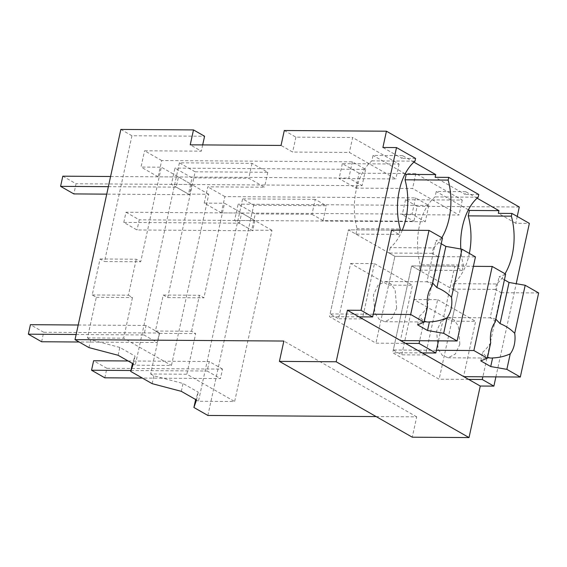 <?xml version="1.0" encoding="UTF-8"?>
<svg xmlns="http://www.w3.org/2000/svg" width="567" height="567" viewBox="0 0 567 567"><rect width="100%" height="100%" fill="white"/><g stroke="black" fill="none" stroke-linecap="round" stroke-linejoin="round"><path stroke-width="0.43" stroke-dasharray="2.83 2.13" d="M195.608 399.643L198.464 401.259L234.653 401.507L271.976 230.33L251.677 230.195L234.596 220.45L238.147 204.17L255.228 213.915L251.677 230.195M207.869 415.455L253.704 205.233L242.591 198.889L198.464 401.259M196.522 400.018L198.23 392.166L195.65 399.522M195.133 171.815L267.773 172.297L252.032 163.317L179.392 162.835L195.133 171.815L167.712 297.59L163.253 295.046L155.415 331.022L159.504 333.361L150.645 373.979L186.834 374.22L234.653 401.507M150.645 373.979L153.863 375.815L183.021 383.49L198.23 392.166M253.704 205.233L326.344 205.722L315.224 199.378L311.978 214.298L255.228 213.915M315.224 199.378L242.591 198.889M519.294 207.012L417.142 206.331L413.889 221.25L323.091 220.641L326.344 205.722M517.232 216.459L515.743 223.285L529.365 223.377M495.898 376.878L516.211 283.713M376.148 416.582L416.71 416.851L412.273 437.192M416.71 416.851L283.854 341.043M181.312 391.336L183.021 383.49M152.154 383.661L153.863 375.815M132.416 363.575L135.272 365.205L171.461 365.446L208.776 194.268L188.485 194.134L171.404 184.388L174.955 168.115L192.029 177.861L188.485 194.134M179.392 162.835L135.272 365.205M159.504 333.361L195.693 333.602L186.834 374.22M155.415 331.022L191.596 331.263L195.693 333.602M191.596 331.263L199.442 295.287L203.893 297.831L224.518 203.248L241.627 213.008L221.328 212.873L204.219 203.114L207.77 186.841L264.52 187.216L248.778 178.236L192.029 177.861M271.976 230.33L241.627 213.008L412.011 214.149L425.278 221.718L234.596 220.45M417.142 206.331L405.533 199.704L462.282 200.08L415.845 173.58L359.095 173.204L355.842 188.124L339.087 178.562L395.837 178.945L349.4 152.445L292.65 152.062L281.041 145.435M355.842 188.124L412.592 188.499L459.029 214.999L402.279 214.624L413.889 221.25M323.091 220.641L311.978 214.298M221.328 212.873L224.879 196.6L415.554 197.876L428.822 205.445L238.147 204.17M224.879 196.6L207.77 186.841M365.63 169.384L362.086 185.664L191.703 184.523L178.435 176.954L158.136 176.819L161.687 160.539L352.362 161.815L365.63 169.384L174.955 168.115M161.687 160.539L144.578 150.779L201.328 151.162L190.236 144.833M405.533 199.704L402.279 214.624M359.095 173.204L342.34 163.643L399.09 164.026L352.653 137.526L349.4 152.445M284.294 130.516L295.903 137.143L352.653 137.526M477.095 198.181L465.748 191.71L465.16 194.417L435.137 177.287M515.743 223.285L498.329 213.348M413.903 162.119L402.556 155.649L401.968 158.363L382.895 147.477M469.356 253.414A52.072 31.915 90.4 0 1 453.444 283.677L496.572 283.968A52.072 31.915 90.4 0 0 505.027 273.769M496.572 283.968L495.388 289.39L501.193 292.7L482.864 376.793M163.253 295.046L199.442 295.287M167.712 297.59L203.893 297.831M267.773 172.297L264.52 187.216M204.219 203.114L224.518 203.248M342.34 163.643L339.087 178.562M415.845 173.58L412.592 188.499M462.282 200.08L459.029 214.999M428.822 205.445L425.278 221.718M415.554 197.876L412.011 214.149M252.032 163.317L248.778 178.236M465.748 191.71L436.243 191.511L435.059 196.933A52.072 31.915 90.4 0 0 420.275 264.746L463.402 265.037L462.218 270.459L454.755 266.199L411.628 265.916L419.091 270.175L420.275 264.746M468.377 209.847L436.243 191.511M478.187 197.224L435.059 196.933M478.775 194.509L465.16 194.417M495.388 289.39L452.26 289.099L458.065 292.416L439.142 379.217L392.697 352.717L411.628 265.916L393.292 350.002L401.748 354.829L413.818 299.496L451.8 321.17L458.065 292.416L411.628 265.916L473.402 266.327M453.444 283.677L452.26 289.099M501.193 292.7L538.65 292.955M468.647 379.408L439.142 379.217M422.209 352.908L392.697 352.717M438.475 340.859L454.755 266.199M460.801 249.005A52.072 31.915 90.4 0 0 463.402 265.037M402.294 230.216A52.072 31.915 90.4 0 1 390.252 247.616L433.379 247.907A52.072 31.915 90.4 0 0 441.835 237.708M433.379 247.907L432.196 253.329L438 256.645L419.672 340.732M462.218 270.459L419.091 270.175M399.941 230.202L399.026 234.405L391.563 230.145L348.436 229.855L329.505 316.655L375.949 343.155L405.455 343.354M415.583 158.455L401.968 158.363M295.903 137.143L292.65 152.062M202.688 144.911L201.328 151.162M120.849 129.425L131.941 135.754L204.581 136.243M131.941 135.754L104.519 261.529L140.701 261.77L161.326 167.187L141.027 167.052L144.578 150.779M88.962 347.599L90.67 339.753L87.453 337.918L96.312 297.299L92.223 294.96L100.061 258.984L104.519 261.529M133.33 363.957L135.038 356.111L132.458 363.461M118.12 355.275L119.828 347.436L135.038 356.111M119.828 347.436L90.67 339.753M359.017 316.854L329.505 316.655M399.026 234.405L355.899 234.114L348.436 229.855L330.1 313.941L338.556 318.767L350.626 263.435L388.601 285.109L394.873 256.355L375.949 343.155M355.899 234.114L357.082 228.685L400.21 228.976M402.556 155.649L373.051 155.45L371.867 160.879A52.072 31.915 90.4 0 0 357.082 228.685M371.867 160.879L414.994 161.163M405.185 173.793L373.051 155.45M399.09 164.026L395.837 178.945M208.776 194.268L191.703 184.523L171.404 184.388M352.362 161.815L348.818 178.088L362.086 185.664M110.586 176.5L348.818 178.088M158.136 176.819L141.027 167.052M100.061 258.984L136.25 259.225L140.701 261.77M92.223 294.96L128.404 295.209L136.25 259.225M128.404 295.209L132.501 297.54L123.641 338.159L171.461 365.446M96.312 297.299L132.501 297.54M87.453 337.918L123.641 338.159M438 256.645L394.873 256.355L348.436 229.855L391.563 230.145M390.252 247.616L389.068 253.045L394.873 256.355L475.458 256.894M108.368 186.671L176.217 187.124L178.435 176.954L161.326 167.187M432.196 253.329L389.068 253.045M463.834 376.665L425.583 354.985L401.748 354.829M451.8 321.17L475.628 321.326L463.565 376.658M504.424 279.822L499.102 276.788L505.665 274.13M436.42 350.293L393.292 350.002M413.818 299.496L437.646 299.652L425.583 354.985M437.646 299.652L475.628 321.326M495.189 322.176C493.942 319.604 492.255 318.2 490.129 317.952L499.102 276.788M495.849 319.164L491.497 317.839L490.129 317.952M459.844 344.282L458.342 326.046L453.997 319.816L448.369 317.548L441.19 321.241L436.625 331.029L438.128 349.265L442.473 355.495L448.1 357.763L455.28 354.07L459.844 344.282M490.71 342.723C487.996 346.898 485.309 350.08 482.645 352.263A20.107 12.325 90.4 0 0 487.57 357.118M480.773 360.874L482.645 352.263M400.642 340.604L362.391 318.93L338.556 318.767M388.601 285.109L412.436 285.265L400.373 340.604M441.232 243.767L435.91 240.727L442.473 238.069M373.228 314.231L330.1 313.941M350.626 263.435L374.454 263.591L362.391 318.93M374.454 263.591L412.436 285.265M431.997 286.115C430.75 283.55 429.063 282.139 426.937 281.891L435.91 240.727M432.656 283.103L428.305 281.778L426.937 281.891M396.652 308.221L395.149 289.992L390.805 283.755L385.177 281.487L377.998 285.18L373.433 294.975L374.936 313.204L379.28 319.441L384.908 321.709L392.088 318.009L396.652 308.221M427.518 306.662C424.803 310.836 422.117 314.019 419.452 316.202A20.107 12.325 90.4 0 0 424.378 321.064M417.574 324.813L419.452 316.202M123.776 222.413L125.994 212.235L241.627 213.008L239.409 223.185L252.676 230.755L137.044 229.982L123.776 222.413L239.409 223.185M125.994 212.235L139.262 219.812L137.044 229.982M241.627 213.008L254.895 220.584L139.262 219.812M254.895 220.584L252.676 230.755M62.802 176.181L76.07 183.751L73.852 193.921M178.435 176.954L191.703 184.523L76.07 183.751M176.217 187.124L189.484 194.694L106.745 194.141M191.703 184.523L189.484 194.694M104.81 377.813L106.88 368.316L222.512 369.089L220.443 378.586L142.345 378.061M222.512 369.089L209.244 361.519L207.175 371.016L220.443 378.586M130.906 370.506L207.175 371.016M106.88 368.316L93.612 360.747M128.107 360.973L209.244 361.519M41.618 341.752L43.687 332.255L159.32 333.035L157.25 342.525L79.153 342M159.32 333.035L146.052 325.458L143.983 334.955L157.25 342.525M76.141 334.502L143.983 334.955M43.687 332.255L30.42 324.685M78.211 325.004L146.052 325.458M448.369 317.548L491.497 317.839M448.1 357.77L491.228 358.053M385.177 281.487L428.305 281.778M384.908 321.709L428.035 321.999"/><path stroke-width="0.85" d="M376.148 416.582L207.869 415.455L193.9 407.482L195.65 399.522M193.9 407.482L196.522 400.018L181.312 391.336L152.154 383.661L130.708 371.42L133.33 363.957L118.12 355.275L88.962 347.599L75.014 339.647L120.849 129.425L193.489 129.914L190.236 144.833L281.041 145.435L284.294 130.516L386.439 131.204L382.895 147.477L396.51 147.569L361.023 310.319L347.408 310.227L336.167 361.767L279.418 361.385L412.273 437.192L469.022 437.575L336.167 361.767M386.439 131.204L519.294 207.012L517.232 216.459M469.022 437.575L480.263 386.035L493.878 386.127L495.898 376.878M516.211 283.713L529.365 223.377L511.951 213.44L498.329 213.348L498.925 210.641L477.095 198.181M279.418 361.385L283.854 341.043L75.014 339.647M130.708 371.42L132.458 363.461M460.801 249.005A52.072 31.915 90.4 0 1 478.187 197.224L478.775 194.509L448.759 177.379L435.137 177.287L435.725 174.579L413.903 162.119M493.878 386.127L482.269 379.5L468.647 379.408L347.408 310.227M511.951 213.44L511.356 216.155L468.229 215.864L469.412 210.442L468.377 209.847M505.027 273.769A52.072 31.915 90.4 0 0 511.356 216.155M482.864 376.793L482.269 379.5M480.263 386.035L468.647 379.408M498.925 210.641L469.412 210.442M469.356 253.414A52.072 31.915 90.4 0 0 468.229 215.864M419.672 340.732L419.077 343.446L435.832 353L422.209 352.908M419.077 343.446L405.455 343.354M435.832 353L438.475 340.859M448.759 177.379L448.164 180.093L405.036 179.803L406.22 174.381L405.185 173.793M441.835 237.708A52.072 31.915 90.4 0 0 448.164 180.093M359.017 316.854L372.639 316.946L361.023 310.319M399.941 230.202L400.21 228.976A52.072 31.915 90.4 0 1 414.994 161.163L415.583 158.455L396.51 147.569M372.639 316.946L391.563 230.145L429.013 230.393L442.473 238.069L431.997 286.115A20.107 12.325 90.4 0 0 427.915 295.336A20.107 12.325 90.4 0 0 427.518 306.662L424.137 322.162L417.574 324.813L427.532 330.497L429.41 321.879C435.555 321.687 441.438 320.334 447.044 317.811A20.107 12.325 90.4 0 0 451.134 308.59A20.107 12.325 90.4 0 0 451.523 297.257L461.999 249.218L445.86 246.404L441.232 243.767M202.688 144.911L204.581 136.243L193.489 129.914M435.725 174.579L406.22 174.381M402.294 230.216A52.072 31.915 90.4 0 0 405.036 179.803M463.834 376.665L520.315 377.041L538.65 292.955L525.191 285.272L509.053 282.465L504.424 279.822M520.315 377.041L506.863 369.358L490.724 366.551L480.773 360.874L487.329 358.216L490.71 342.723A20.107 12.325 90.4 0 1 491.107 331.397A20.107 12.325 90.4 0 1 495.189 322.176L505.665 274.13L492.213 266.455L473.402 266.327M506.863 369.358L510.236 353.865A20.107 12.325 90.4 0 0 514.326 344.644A20.107 12.325 90.4 0 0 514.716 333.318L525.191 285.272M487.329 358.216L473.877 350.541L436.42 350.293M473.877 350.541L492.213 266.455M514.716 333.318C510.576 329.101 505.7 325.869 500.08 323.629L495.849 319.164M500.08 323.629L509.053 282.465M510.236 353.865C504.63 356.388 498.747 357.749 492.603 357.94A20.107 12.325 90.4 0 1 491.228 358.053A20.107 12.325 90.4 0 1 487.57 357.118M490.724 366.551L492.603 357.94M400.642 340.604L457.122 340.98L475.458 256.894L461.999 249.218M457.122 340.98L443.67 333.304L447.044 317.811M443.67 333.304L427.532 330.497M424.137 322.162L410.685 314.479L373.228 314.231M410.685 314.479L429.013 230.393M451.523 297.257C447.384 293.04 442.508 289.808 436.888 287.568L432.656 283.103M436.888 287.568L445.86 246.404M424.378 321.064A20.107 12.325 90.4 0 0 428.035 321.999A20.107 12.325 90.4 0 0 429.41 321.879M106.745 194.141L73.852 193.921L60.584 186.352L62.802 176.181L110.586 176.5M60.584 186.352L108.368 186.671M142.345 378.061L104.81 377.813L91.542 370.237L130.906 370.506M128.107 360.973L93.612 360.747L91.542 370.237M79.153 342L41.618 341.752L28.35 334.183L76.141 334.502M78.211 325.004L30.42 324.685L28.35 334.183"/></g></svg>
